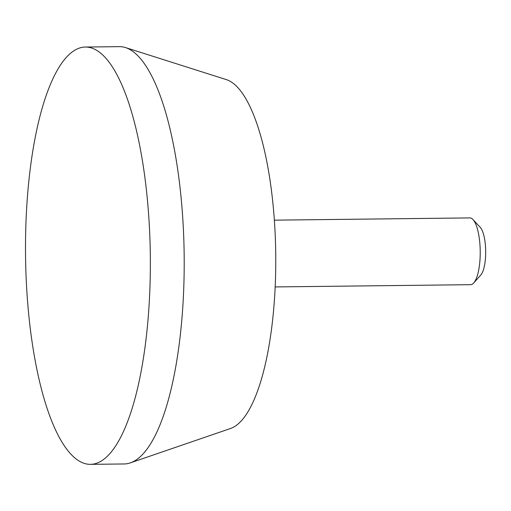 <?xml version="1.0" encoding="UTF-8"?>
<svg xmlns="http://www.w3.org/2000/svg" width="511" height="511" viewBox="0 0 511 511"><rect width="100%" height="100%" fill="white"/><g stroke="black" fill="none" stroke-linecap="round" stroke-linejoin="round"><path stroke-width="0.77" d="M274.407 220.158L469.852 217.91A33.387 9.984 89.3 0 1 473.001 219.558L480.27 227.401A25.039 7.486 89.3 0 1 485.45 258.362A25.039 7.486 89.3 0 1 480.819 274.956L473.729 282.966A33.387 9.984 89.3 0 1 470.618 284.684L275.18 286.933M473.001 219.558A33.387 9.984 89.3 0 1 479.906 260.84A33.387 9.984 89.3 0 1 473.729 282.966M148.375 315.319A208.667 62.399 89.3 0 1 90.345 464.352A208.667 62.399 89.3 0 1 25.55 256.413A208.667 62.399 89.3 0 1 85.548 47.038A208.667 62.399 89.3 0 1 148.375 315.319M85.548 47.038L119.395 46.648A208.667 62.399 89.3 0 1 125.54 47.587A208.667 62.399 89.3 0 1 182.223 314.929A208.667 62.399 89.3 0 1 130.318 462.883A208.667 62.399 89.3 0 1 124.192 463.962L90.345 464.352M125.54 47.587L226.488 79.659A175.286 52.416 89.3 0 1 274.1 304.217A175.286 52.416 89.3 0 1 230.499 428.499L130.318 462.883"/></g></svg>
